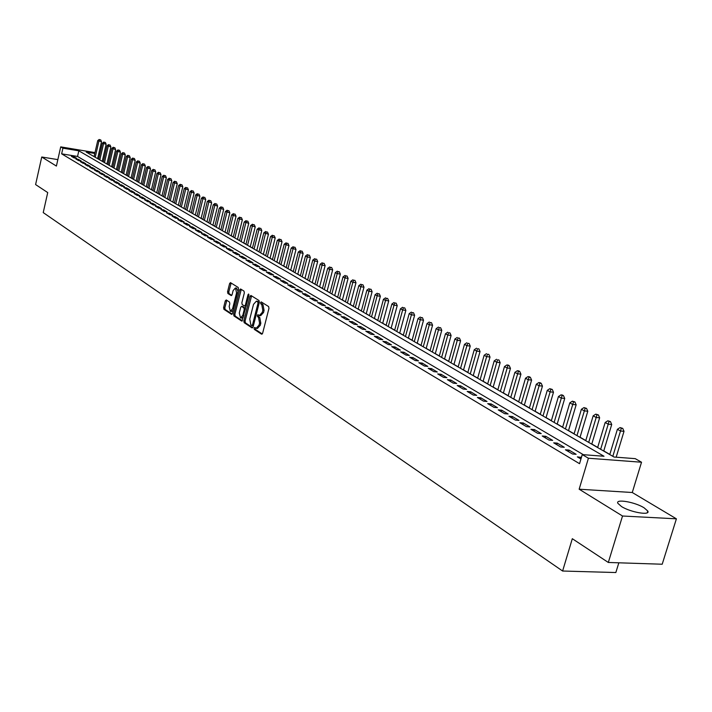 <?xml version="1.0" encoding="UTF-8"?>
<svg xmlns="http://www.w3.org/2000/svg" width="712" height="712" viewBox="0 0 712 712"><rect width="100%" height="100%" fill="white"/><g stroke="black" fill="none" stroke-linecap="round" stroke-linejoin="round"><path stroke-width="1.07" d="M254.086 328.125L254.317 329.398L261.58 334.195L262.621 333.269L268.967 308.376L268.62 306.552L261.188 301.906L260.556 302.609L260.788 303.873L261.731 304.469L262.817 310.272L262.292 312.337L259.417 315.523L257.94 314.695L257.317 315.389L257.548 316.653L258.492 317.258L259.56 323.079L259.035 325.135L256.195 328.294L254.7 327.44L254.086 328.125M255.466 327.921L255.572 329.54L262.301 333.981M261.963 302.369L262.043 304.024L262.986 304.62L261.731 304.469M258.714 315.167L258.803 316.804L259.738 317.41L258.492 317.258M621.469 506.517C630.529 512.355 650.777 515.799 647.769 511.02L644.057 507.781C634.926 502.004 615.079 498.614 617.891 503.339L621.469 506.517M226.265 299.948L225.295 300.865L223.621 307.575L223.924 309.328L231.631 314.392L232.486 313.422L238.547 289.232L238.226 287.479L230.448 282.62L229.593 283.607L227.564 291.742L227.876 293.486L231.249 295.622L232.103 294.643L233.118 290.594L235.414 287.959L236.589 292.792L232.61 308.705L230.341 311.304L229.157 306.445L229.816 303.81L229.504 302.057L226.265 299.948M583.342 454.683L77.546 156.453L61.641 153.837L62.923 148.167L60.716 146.868L94.999 152.59M608.315 562.462L622.519 516.013L676.4 518.826L662.204 564.224L608.315 562.462L572.314 538.708L562.605 571.024L43.227 212.594L47.722 192.569L35.6 184.568L41.741 157.005L56.399 166.065L60.716 146.868M676.4 518.826L632.265 492.508L579.15 489.206L622.519 516.013M579.15 489.206L588.423 458.234L582.256 454.603L604.025 456.267L78.827 150.819L62.923 148.167M61.641 153.837L579.541 463.69L582.256 454.603M243.833 320.898L244.163 322.687L252.066 327.912L253.089 326.995L259.337 302.324L259.008 300.517L250.882 295.444L250.001 296.441L243.833 320.898L245.079 321.041L245.4 322.83L252.769 327.689M241.671 321.05L233.937 315.941L233.625 314.17L239.686 289.953L240.558 288.965L244.011 291.11L244.341 292.881L241.858 302.76L242.178 304.54L244.528 306.018L245.4 305.03L247.998 294.715L248.613 294.012L248.933 295.302L242.035 321.085M57.85 159.613L41.741 157.005M581.41 457.424L577.343 456.873L580.939 459.009M565.417 449.788L572.546 454.025L576.142 454.3L569.004 450.073L565.417 449.788M553.705 442.837L560.7 446.994L564.287 447.278L557.274 443.122L553.705 442.837M542.206 436.002L549.077 440.087L552.646 440.372L545.766 436.296L542.206 436.002M530.912 429.292L537.658 433.305L541.218 433.599L534.454 429.594L530.912 429.292M519.813 422.705L526.453 426.639L529.986 426.951L523.347 423.008L519.813 422.705M508.92 416.226L515.435 420.098L518.959 420.409L512.435 416.547L508.92 416.226M498.213 409.872L504.612 413.672L508.119 413.992L501.711 410.192L498.213 409.872M487.693 403.624L493.986 407.353L497.474 407.682L491.173 403.944L487.693 403.624M477.352 397.474L483.537 401.15L487.008 401.479L480.814 397.812L477.352 397.474M467.188 391.44L473.266 395.053L476.72 395.382L470.641 391.778L467.188 391.44M457.193 385.503L463.174 389.055L466.609 389.393L460.628 385.842L457.193 385.503M447.367 379.665L453.241 383.154L456.668 383.501L450.785 380.012L447.367 379.665M437.702 373.925L443.487 377.36L446.896 377.707L441.111 374.281L437.702 373.925M428.206 368.282L433.884 371.655L437.284 372.011L431.588 368.638L428.206 368.282M418.852 362.728L424.441 366.048L427.823 366.404L422.225 363.084L418.852 362.728M409.658 357.264L415.158 360.53L418.522 360.895L413.013 357.629L409.658 357.264M400.607 351.888L406.018 355.101L409.373 355.466L403.944 352.253L400.607 351.888M391.707 346.602L397.029 349.761L400.367 350.135L395.026 346.967L391.707 346.602M382.94 341.395L388.182 344.51L391.502 344.884L386.251 341.769L382.94 341.395M374.316 336.269L379.469 339.33L382.771 339.713L377.609 336.642L374.316 336.269M365.817 331.222L370.899 334.24L374.192 334.622L369.101 331.605L365.817 331.222M357.46 326.256L362.461 329.229L365.737 329.612L360.726 326.639L357.46 326.256M349.227 321.361L354.149 324.289L357.406 324.681L352.476 321.753L349.227 321.361M341.119 316.546L345.97 319.43L349.209 319.822L344.35 316.938L341.119 316.546M333.136 311.803L337.906 314.642L341.137 315.033L336.349 312.203L333.136 311.803M325.268 307.13L329.968 309.925L333.189 310.325L328.472 307.531L325.268 307.13M317.516 302.529L322.153 305.279L325.348 305.679L320.712 302.929L317.516 302.529M309.88 297.99L314.446 300.704L317.632 301.105L313.058 298.399L309.88 297.99M302.36 293.522L306.863 296.201L310.032 296.601L305.519 293.931L302.36 293.522M294.946 289.117L299.378 291.751L302.538 292.16L298.097 289.526L294.946 289.117M287.639 284.782L292.009 287.381L295.151 287.782L290.772 285.192L287.639 284.782M280.439 280.501L284.747 283.065L287.87 283.474L283.554 280.911L280.439 280.501M273.337 276.283L277.591 278.81L280.697 279.22L276.443 276.701L273.337 276.283M266.341 272.126L270.533 274.618L273.63 275.028L269.43 272.545L266.341 272.126M259.444 268.032L263.573 270.48L266.653 270.898L262.514 268.442L259.444 268.032M252.635 263.983L256.712 266.404L259.782 266.822L255.697 264.401L252.635 263.983M245.925 260.005L249.939 262.39L253 262.799L248.977 260.423L245.925 260.005M239.312 256.071L243.273 258.42L246.316 258.839L242.347 256.489L239.312 256.071M232.78 252.19L236.687 254.513L239.722 254.932L235.805 252.618L232.78 252.19M226.345 248.363L230.198 250.66L233.216 251.078L229.353 248.791L226.345 248.363M219.99 244.59L223.79 246.85L226.799 247.278L222.99 245.017L219.99 244.59M213.725 240.87L217.471 243.095L220.462 243.522L216.706 241.297L213.725 240.87M207.539 237.194L211.242 239.392L214.214 239.819L210.512 237.621L207.539 237.194M201.434 233.572L205.092 235.743L208.055 236.17L204.389 233.999L201.434 233.572M195.417 229.994L199.022 232.139L201.968 232.566L198.354 230.421L195.417 229.994M189.472 226.46L193.032 228.579L195.969 229.006L192.4 226.897L189.472 226.46M183.607 222.981L187.114 225.063L190.042 225.49L186.517 223.408L183.607 222.981M177.813 219.536L181.284 221.601L184.185 222.028L180.715 219.972L177.813 219.536M172.099 216.145L175.517 218.175L178.418 218.602L174.983 216.573L172.099 216.145M166.448 212.79L169.83 214.793L172.713 215.229L169.331 213.217L166.448 212.79M160.876 209.479L164.214 211.464L167.089 211.891L163.742 209.906L160.876 209.479M155.376 206.213L158.669 208.162L161.526 208.598L158.224 206.64L155.376 206.213M149.938 202.982L153.196 204.914L156.044 205.35L152.777 203.41L149.938 202.982M144.572 199.787L147.785 201.701L150.624 202.137L147.402 200.223L144.572 199.787M139.267 196.645L142.445 198.523L145.266 198.96L142.089 197.073L139.267 196.645M134.034 193.53L137.167 195.391L139.979 195.827L136.838 193.967L134.034 193.53M128.863 190.46L131.96 192.293L134.755 192.73L131.649 190.896L128.863 190.46M123.755 187.425L126.807 189.241L129.593 189.677L126.531 187.861L123.755 187.425M118.699 184.426L121.725 186.215L124.493 186.651L121.467 184.862L118.699 184.426M113.715 181.462L116.697 183.233L119.465 183.669L116.465 181.898L113.715 181.462M108.785 178.534L111.731 180.287L114.481 180.723L111.526 178.97L108.785 178.534M103.907 175.633L106.827 177.368L109.568 177.804L106.64 176.069L103.907 175.633M99.093 172.776L101.976 174.485L104.709 174.921L101.816 173.212L99.093 172.776M94.34 169.954L97.188 171.645L99.903 172.082L97.046 170.391L94.34 169.954M89.632 167.16L92.453 168.833L95.159 169.269L92.329 167.596L89.632 167.16M84.986 164.392L87.772 166.047L90.46 166.483L87.674 164.828L84.986 164.392M80.394 161.668L83.144 163.297L85.823 163.733L83.064 162.105L80.394 161.668M75.846 158.963L78.569 160.583L81.239 161.019L78.516 159.399L75.846 158.963M76.7 158.331L74.012 156.738L71.36 156.302L74.048 157.895L76.7 158.331M609.81 454.407L603.767 450.918M597.688 447.412L591.806 444.012M585.798 440.541L580.066 437.23M574.112 433.795L568.523 430.564M562.64 427.164L557.193 424.023M551.364 420.65L546.059 417.588M540.292 414.259L535.121 411.269M529.408 407.967L524.37 405.057M518.71 401.791L513.797 398.951M508.19 395.712L503.411 392.953M497.857 389.74L493.193 387.052M487.693 383.875L483.145 381.24M477.699 378.099L473.257 375.536M467.864 372.421L463.539 369.92M458.19 366.831L453.98 364.393M448.676 361.34L444.573 358.964M439.313 355.929L435.308 353.615M430.101 350.607L426.194 348.346M421.041 345.373L417.223 343.166M412.115 340.211L408.394 338.067M403.33 335.138L399.699 333.047M394.679 330.145L391.146 328.099M386.162 325.224L382.709 323.23M377.769 320.373L374.405 318.433M369.51 315.603L366.226 313.707M361.376 310.904L358.172 309.053M353.357 306.276L350.233 304.469M345.462 301.71L342.419 299.957M337.675 297.216L334.711 295.498M330.012 292.783L327.111 291.11M322.447 288.422L319.626 286.785M314.998 284.115L312.239 282.522M307.655 279.878L304.967 278.321M300.42 275.695L297.794 274.173M293.273 271.566L290.719 270.088M286.242 267.498L283.741 266.057M279.3 263.493L276.861 262.087M272.447 259.533L270.079 258.162M265.701 255.635L263.378 254.3M259.035 251.79L256.774 250.482M252.466 247.99L250.259 246.717M245.978 244.243L243.833 243.006M239.579 240.549L237.488 239.339M233.269 236.909L231.231 235.725M227.039 233.305L225.045 232.157M220.889 229.753L218.949 228.632M214.819 226.247L212.933 225.152M208.83 222.785L206.987 221.717M202.911 219.367L201.113 218.335M197.073 215.994L195.319 214.988M191.305 212.665L189.597 211.678M185.618 209.373L183.954 208.411M179.994 206.133L178.374 205.19M174.44 202.92L172.856 202.012M168.958 199.752L167.418 198.862M163.537 196.619L162.033 195.755M158.18 193.53L156.72 192.685M152.893 190.478L151.478 189.659M147.669 187.461L146.289 186.66M142.516 184.479L141.163 183.696M137.416 181.533L136.099 180.777M132.37 178.623L131.097 177.884M127.395 175.739L126.149 175.027M122.464 172.9L121.263 172.206M117.605 170.088L116.43 169.411M112.79 167.311L111.651 166.653M108.037 164.561L106.925 163.92M103.338 161.846L102.261 161.224M562.605 571.024L615.844 572.537L618.835 562.809M98.861 153.231L99.974 153.587M94.794 153.481L86.188 152.048L614.047 457.033L635.255 458.653L641.53 462.23L588.423 458.234M632.265 492.508L641.53 462.23M99.805 154.317L98.656 154.121M77.546 156.453L78.827 150.819M580.947 457.149L580.476 458.742M569.004 450.073L568.541 451.648M557.274 443.122L556.82 444.68M545.766 436.296L545.312 437.844M534.454 429.594L534.009 431.134M523.347 423.008L522.902 424.539M512.435 416.547L511.999 418.06M501.711 410.192L501.284 411.687M491.173 403.944L490.746 405.44M480.814 397.812L480.395 399.29M470.641 391.778L470.223 393.247M460.628 385.842L460.219 387.301M450.785 380.012L450.385 381.454M441.111 374.281L440.71 375.714M431.588 368.638L431.196 370.062M422.225 363.084L421.833 364.5M413.013 357.629L412.631 359.026M403.944 352.253L403.57 353.65M395.026 346.967L394.653 348.355M386.251 341.769L385.877 343.139M377.609 336.642L377.244 338.004M369.101 331.605L368.736 332.958M360.726 326.639L360.361 327.983M352.476 321.753L352.12 323.088M344.35 316.938L344.003 318.264M336.349 312.203L336.011 313.511M328.472 307.531L328.125 308.83M320.712 302.929L320.373 304.22M313.058 298.399L312.728 299.681M305.519 293.931L305.19 295.204M298.097 289.526L297.767 290.799M290.772 285.192L290.452 286.447M283.554 280.911L283.234 282.166M276.443 276.701L276.131 277.938M269.43 272.545L269.118 273.773M262.514 268.442L262.203 269.67M255.697 264.401L255.394 265.62M248.977 260.423L248.675 261.633M242.347 256.489L242.044 257.691M235.805 252.618L235.503 253.81M229.353 248.791L229.059 249.974M222.99 245.017L222.696 246.201M216.706 241.297L216.412 242.472M210.512 237.621L210.218 238.787M204.389 233.999L204.113 235.156M198.354 230.421L198.078 231.578M192.4 226.897L192.124 228.036M186.517 223.408L186.241 224.547M180.715 219.972L180.447 221.103M174.983 216.573L174.716 217.694M169.331 213.217L169.064 214.339M163.742 209.906L163.475 211.019M158.224 206.64L157.966 207.744M152.777 203.41L152.519 204.513M147.402 200.223L147.144 201.318M142.089 197.073L141.83 198.159M136.838 193.967L136.579 195.043M131.649 190.896L131.4 191.964M126.531 187.861L126.282 188.92M121.467 184.862L121.218 185.921M116.465 181.898L116.225 182.948M111.526 178.97L111.286 180.011M106.64 176.069L106.4 177.119M101.816 173.212L101.576 174.253M97.046 170.391L96.814 171.423M92.329 167.596L92.097 168.619M87.674 164.828L87.442 165.851M83.064 162.105L82.832 163.119M78.516 159.399L78.284 160.414M74.012 156.738L73.781 157.735M256.462 328.321L257.45 328.437L260.289 325.277L259.035 325.135M259.738 317.41L260.815 323.221L260.289 325.277M259.675 315.558L260.672 315.674L263.547 312.488L262.292 312.337M262.986 304.62L264.072 310.423L263.547 312.488M251.585 295.863L245.079 321.041M251.808 325.509L252.52 324.868L258.002 303.232L257.771 301.968L256.356 301.167L253.508 304.353L249.778 319.092L250.829 324.868L251.808 325.509M252.066 325.544L253.436 325.615M259.275 302.573L257.771 301.968M257.361 301.292L259.017 302.119M242.365 320.827L235.174 316.083L233.937 315.941M241.261 289.383L234.853 314.312L235.174 316.083M244.741 306.009L246.245 305.982M239.285 312.986L240.505 317.908L242.81 315.291L244.234 309.64L243.913 307.86L241.564 306.374L240.701 307.353L239.285 312.986M240.709 317.935L241.742 318.05L243.495 316.867M245.533 308.777L245.159 308.011L243.913 307.86M242.587 306.534L245.159 308.011M230.537 311.322L231.569 311.447L233.26 310.325M238.039 291.235L236.464 288.093M231.151 283.038L228.792 291.902L229.104 293.638L231.783 295.355M226.834 300.322L224.85 307.726L225.152 309.471L232.174 314.108M616.174 457.193L624.015 431.312L620.481 431.009L617.393 429.292L609.766 454.559M612.827 456.321L621.318 428.259L622.724 428.384L620.081 427.574L621.318 428.259M617.393 429.292L620.081 427.574M622.724 428.384L624.015 431.312M603.723 451.061L611.715 424.503L608.199 424.183L605.164 422.501L597.644 447.554M600.652 449.29L609.036 421.468L610.442 421.593L607.826 420.792L609.036 421.468M605.164 422.501L607.826 420.792M610.442 421.593L611.715 424.503M591.761 444.155L599.646 417.81L596.149 417.49L593.167 415.835L585.754 440.683M588.708 442.392L596.985 414.802L598.383 414.927L595.793 414.135L596.985 414.802M593.167 415.835L595.793 414.135M598.383 414.927L599.646 417.81M580.022 437.373L587.792 411.242L584.312 410.913L581.384 409.284L574.068 433.928M576.969 435.611L585.148 408.252L586.546 408.385L583.982 407.602L585.148 408.252M581.384 409.284L583.982 407.602M586.546 408.385L587.792 411.242M568.487 430.707L576.15 404.79L572.679 404.452L569.805 402.858L562.596 427.307M565.444 428.953L573.525 401.826L574.913 401.96L572.377 401.185L573.525 401.826M569.805 402.858L572.377 401.185M574.913 401.96L576.15 404.79M557.158 424.156L564.723 398.453L561.261 398.106L558.439 396.54L551.328 420.792M554.123 422.412L562.106 395.507L563.486 395.641L562.355 395.018L560.976 394.884L562.106 395.507M558.439 396.54L560.976 394.884M563.486 395.641L564.723 398.453M546.024 417.73L553.482 392.223L550.047 391.876L547.27 390.336L540.248 414.393M542.998 415.977L550.892 389.304L552.263 389.437L549.78 388.69L550.892 389.304M547.27 390.336L549.78 388.69M552.263 389.437L553.482 392.223M535.086 411.403L542.446 386.1L539.02 385.753L536.296 384.24L529.363 408.101M532.069 409.667L539.865 383.207L541.236 383.35L540.141 382.745L538.77 382.602L539.865 383.207M536.296 384.24L538.77 382.602M541.236 383.35L542.446 386.1M524.326 405.19L531.597 380.092L528.188 379.727L525.501 378.241L518.665 401.924M521.326 403.455L529.034 377.209L530.396 377.36L529.327 376.764L527.957 376.621L529.034 377.209M525.501 378.241L527.957 376.621M530.396 377.36L531.597 380.092M513.761 399.085L520.935 374.183L517.535 373.818L514.901 372.349L508.154 395.845M510.771 397.358L518.389 371.326L519.742 371.468L518.692 370.881L517.33 370.738L518.389 371.326M514.901 372.349L517.33 370.738M519.742 371.468L520.935 374.183M503.366 393.086L510.451 368.371L507.069 367.997L504.479 366.564L497.822 389.873M500.385 391.36L507.914 365.532L509.267 365.683L508.234 365.105L506.882 364.962L507.914 365.532M504.479 366.564L506.882 364.962M509.267 365.683L510.451 368.371M493.149 387.177L500.144 362.657L496.771 362.283L494.226 360.868L487.658 383.999M490.176 385.459L496.771 362.283L497.626 359.836L498.97 359.987L497.626 359.836M494.226 360.868L496.602 359.275M498.97 359.987L500.144 362.657M483.11 381.374L490.007 357.032L486.652 356.659L484.151 355.27L477.654 378.223M480.137 379.665L486.652 356.659L487.506 354.238L488.85 354.389L487.506 354.238M484.151 355.27L486.501 353.686M488.85 354.389L490.007 357.032M473.222 375.669L480.039 351.514L476.702 351.132L474.237 349.761L467.828 372.545M470.267 373.96L476.702 351.132L477.556 348.738L478.891 348.889L477.556 348.738M474.237 349.761L476.568 348.195M478.891 348.889L480.039 351.514M463.503 370.053L470.232 346.077L466.912 345.694L464.491 344.35L458.154 366.956M460.557 368.344L466.912 345.694L467.766 343.317L469.092 343.478L467.766 343.317M464.491 344.35L466.796 342.784M469.092 343.478L470.232 346.077M453.945 364.526L460.593 340.728L457.282 340.345L454.897 339.019L448.64 361.465M451.007 362.826L457.282 340.345L458.136 337.995L459.454 338.147L458.136 337.995M454.897 339.019L457.175 337.47M459.454 338.147L460.593 340.728M444.537 359.088L451.097 335.468L447.803 335.076L445.463 333.777L439.286 356.053M441.609 357.397L447.803 335.076L448.658 332.753L449.975 332.913L448.658 332.753M445.463 333.777L447.715 332.237M449.975 332.913L451.097 335.468M435.272 353.739L441.76 330.297L438.476 329.896L436.171 328.615L430.066 350.731M432.362 352.057L438.476 329.896L439.331 327.6L440.648 327.751L439.331 327.6M436.171 328.615L438.414 327.084M440.648 327.751L441.76 330.297M426.159 348.471L432.567 325.197L429.3 324.797L427.031 323.542L421.006 345.498M423.257 346.797L429.3 324.797L430.155 322.518L431.463 322.678L430.155 322.518M427.031 323.542L429.247 322.02M431.463 322.678L432.567 325.197M417.196 343.291L423.524 320.186L420.276 319.786L418.042 318.54L412.079 340.336M414.295 341.618L420.276 319.786L421.13 317.525L422.43 317.685L421.13 317.525M418.042 318.54L420.231 317.027M422.43 317.685L423.524 320.186M408.359 338.191L414.624 315.247L411.385 314.846L409.186 313.618L403.295 335.263M405.475 336.527L411.385 314.846L412.239 312.604L413.53 312.773L412.239 312.604M409.186 313.618L411.358 312.123M413.53 312.773L414.624 315.247M399.672 333.172L405.858 310.387L402.636 309.987L400.464 308.777L394.644 330.261M396.798 331.507L402.636 309.987L403.482 307.762L404.772 307.931L403.482 307.762M400.464 308.777L402.618 307.29M404.772 307.931L405.858 310.387M391.111 328.223L397.225 305.608L394.012 305.199L391.885 304.006L386.127 325.339M388.245 326.568L394.012 305.199L394.866 303L396.148 303.161L394.866 303M391.885 304.006L394.012 302.529M396.148 303.161L397.225 305.608M382.682 323.355L388.725 300.891L385.53 300.482L383.43 299.316L377.743 320.498M379.825 321.699L385.53 300.482L386.385 298.301L387.657 298.47L386.385 298.301M383.43 299.316L385.539 297.839M387.657 298.47L388.725 300.891M374.378 318.558L380.35 296.254L377.173 295.836L375.099 294.688L369.483 315.728M371.531 316.911L377.173 295.836L378.028 293.682L379.3 293.851L378.028 293.682M375.099 294.688L377.191 293.228M379.3 293.851L380.35 296.254M366.199 313.832L372.109 291.68L368.941 291.27L366.903 290.131L361.34 311.019M363.369 312.194L368.941 291.27L369.795 289.125L371.059 289.295L369.795 289.125M366.903 290.131L368.976 288.68M371.059 289.295L372.109 291.68M358.145 309.177L363.983 287.185L360.833 286.758L358.821 285.645L353.33 306.391M355.324 307.54L360.833 286.758L361.687 284.64L362.942 284.809L361.687 284.64M358.821 285.645L360.877 284.195M362.942 284.809L363.983 287.185M350.206 304.585L355.982 282.744L352.849 282.326L350.865 281.222L345.427 301.826M347.394 302.965L352.849 282.326L353.695 280.225L354.95 280.394L353.695 280.225M350.865 281.222L352.903 279.789M354.95 280.394L355.982 282.744M342.383 300.072L348.097 278.374L344.973 277.956L343.024 276.87L337.648 297.331M339.579 298.453L344.973 277.956L345.827 275.873L347.073 276.042L345.827 275.873M343.024 276.87L345.044 275.437M347.073 276.042L348.097 278.374M334.676 295.613L340.327 274.067L337.221 273.639L335.299 272.58L329.976 292.899M331.881 294.003L337.221 273.639L338.067 271.583L339.312 271.753L338.067 271.583M335.299 272.58L337.301 271.156M339.312 271.753L340.327 274.067M327.084 291.226L332.673 269.821L329.576 269.394L327.68 268.344L322.42 288.538M324.298 289.624L329.576 269.394L330.421 267.356L331.659 267.525L330.421 267.356M327.68 268.344L329.665 266.929M331.659 267.525L332.673 269.821M319.59 286.9L325.126 265.638L322.047 265.211L320.178 264.179L314.971 284.23M316.822 285.298L322.047 265.211L322.892 263.182L324.12 263.36L322.892 263.182M320.178 264.179L322.144 262.772M324.12 263.36L325.126 265.638M312.212 282.637L317.685 261.518L314.615 261.09L312.782 260.067L307.628 279.985M309.453 281.044L314.615 261.09L315.46 259.079L316.689 259.248L315.46 259.079M312.782 260.067L314.722 258.67M316.689 259.248L317.685 261.518M304.941 278.437L310.352 257.45L307.299 257.023L305.484 256.017L300.384 275.802M302.191 276.843L307.299 257.023L308.145 255.03L309.364 255.199L308.145 255.03M305.484 256.017L307.415 254.629M309.364 255.199L310.352 257.45M297.767 274.289L303.125 253.445L298.292 252.021L293.246 271.681M295.026 272.705L300.081 253.009L300.927 251.033L302.137 251.211L300.927 251.033M298.292 252.021L300.206 250.642M302.137 251.211L303.125 253.445M290.692 270.204L295.996 249.494L291.199 248.079L286.206 267.614M287.959 268.62L292.97 249.058L293.807 247.1L295.017 247.278L293.807 247.1M291.199 248.079L293.104 246.708M295.017 247.278L295.996 249.494M283.714 266.172L288.965 245.595L284.213 244.198L279.264 263.6M280.991 264.597L285.948 245.159L286.785 243.219L287.995 243.388L286.785 243.219M284.213 244.198L286.091 242.828M287.995 243.388L288.965 245.595M276.834 262.194L282.032 241.751L277.315 240.362L272.42 259.649M274.129 260.628L279.033 241.315L279.869 239.383L281.071 239.561L279.869 239.383M277.315 240.362L279.175 239.01M281.071 239.561L282.032 241.751M270.044 258.278L275.197 237.959L270.515 236.589L265.674 255.742M267.347 256.712L272.207 237.523L273.043 235.61L274.236 235.788L273.043 235.61M270.515 236.589L272.358 235.236M274.236 235.788L275.197 237.959M263.351 254.407L268.451 234.221L263.805 232.86L259.008 251.897M260.663 252.858L265.469 233.785L266.306 231.89L267.498 232.067L266.306 231.89M263.805 232.86L265.638 231.516M267.498 232.067L268.451 234.221M256.747 250.588L261.793 230.537L257.183 229.184L252.44 248.096M254.068 249.04L258.83 230.092L259.666 228.214L260.85 228.392L259.666 228.214M257.183 229.184L259.008 227.849M260.85 228.392L261.793 230.537M250.232 246.824L255.225 226.897L250.651 225.553L245.952 244.35M247.562 245.284L252.279 226.452L253.107 224.591L254.291 224.761L253.107 224.591M250.651 225.553L252.457 224.227M254.291 224.761L255.225 226.897M243.807 243.112L248.755 223.31L244.207 221.975L239.552 240.656M241.145 241.573L245.818 222.865L246.646 221.014L247.82 221.192L246.646 221.014M244.207 221.975L246.005 220.658M247.82 221.192L248.755 223.31M237.461 239.446L242.356 219.768L237.852 218.442L233.242 237.007M234.818 237.915L239.437 219.323L240.264 217.48L241.43 217.658L240.264 217.48M237.852 218.442L239.632 217.133M241.43 217.658L242.356 219.768M231.204 235.832L236.055 216.27L231.578 214.953L227.012 233.411M228.561 234.31L233.136 215.825L233.963 214L235.129 214.179L233.963 214M231.578 214.953L233.34 213.653M235.129 214.179L236.055 216.27M225.019 232.263L229.825 212.817L225.384 211.517L220.862 229.86M222.393 230.741L226.923 212.372L227.751 210.565L228.908 210.743L227.751 210.565M225.384 211.517L227.137 210.218M228.908 210.743L229.825 212.817M218.922 228.739L223.684 209.408L219.278 208.118L214.793 226.354M216.306 227.226L220.791 208.963L221.619 207.165L222.776 207.343L221.619 207.165M219.278 208.118L221.005 206.827M222.776 207.343L223.684 209.408M212.906 225.259L217.614 206.053L213.244 204.771L208.803 222.892M210.298 223.755L214.739 205.599L215.567 203.819L216.715 203.997L215.567 203.819M213.244 204.771L214.962 203.49M216.715 203.997L217.614 206.053M206.961 221.824L211.633 202.733L207.29 201.46L202.893 219.474M204.362 220.32L208.767 202.279L209.586 200.517L210.734 200.695L209.586 200.517M207.29 201.46L208.99 200.188M210.734 200.695L211.633 202.733M201.095 218.433L205.715 199.449L201.407 198.194L197.046 216.101M198.506 216.938L202.867 199.004L203.685 197.251L204.825 197.429L203.685 197.251M201.407 198.194L203.098 196.921M204.825 197.429L205.715 199.449M195.302 215.086L199.885 196.218L195.595 194.963L191.288 212.763M192.721 213.6L197.046 195.773L197.856 194.029L198.995 194.207L197.856 194.029M195.595 194.963L197.277 193.709M198.995 194.207L199.885 196.218M189.579 211.784L194.118 193.023L189.864 191.786L185.592 209.479M187.007 210.298L191.297 192.578L192.107 190.843L193.237 191.021L192.107 190.843M189.864 191.786L191.537 190.531M193.237 191.021L194.118 193.023M183.927 208.518L188.431 189.873L184.203 188.635L179.967 206.231M181.364 207.041L185.618 189.419L186.428 187.701L187.55 187.879L186.428 187.701M184.203 188.635L185.859 187.39M187.55 187.879L188.431 189.873M178.347 205.287L182.806 186.758L178.614 185.529L174.413 203.018M175.793 203.819L180.002 186.304L180.812 184.595L181.934 184.782L180.812 184.595M178.614 185.529L180.261 184.292M181.934 184.782L182.806 186.758M172.838 202.11L177.261 183.678L173.096 182.468L168.931 199.85M170.293 200.642L174.467 183.224L175.277 181.533L176.389 181.711L175.277 181.533M173.096 182.468L174.725 181.231M176.389 181.711L177.261 183.678M167.391 198.96L171.77 180.634L167.64 179.433L163.511 196.717M164.864 197.5L168.993 180.189L169.803 178.507L170.916 178.685L169.803 178.507M167.64 179.433L169.26 178.205M170.916 178.685L171.77 180.634M162.016 195.853L166.359 177.635L162.247 176.442L158.162 193.628M159.497 194.403L163.591 177.181L164.392 175.517L165.504 175.695L164.392 175.517M162.247 176.442L163.858 175.223M165.504 175.695L166.359 177.635M156.702 192.783L161.01 174.671L156.925 173.488L152.875 190.576M154.192 191.332L158.251 174.218L159.052 172.562L160.155 172.74L159.052 172.562M156.925 173.488L158.527 172.268M160.155 172.74L161.01 174.671M151.451 189.757L155.723 171.734L151.665 170.56L147.651 187.559M148.95 188.306L152.973 171.289L153.774 169.643L154.878 169.821L153.774 169.643M151.665 170.56L153.249 169.349M154.878 169.821L155.723 171.734M146.263 186.758L150.499 168.842L146.476 167.676L142.489 184.577M143.771 185.316L147.767 168.397L148.568 166.759L149.654 166.937L148.568 166.759M146.476 167.676L148.043 166.475M149.654 166.937L150.499 168.842M141.145 183.794L145.337 165.985L141.341 164.828L137.389 181.631M138.662 182.361L142.614 165.531L143.415 163.911L144.5 164.089L143.415 163.911M141.341 164.828L142.898 163.626M144.5 164.089L145.337 165.985M136.081 180.866L140.237 163.155L136.268 162.007L132.352 178.712M133.607 179.442L137.532 162.71L138.324 161.099L139.41 161.277L138.324 161.099M136.268 162.007L137.816 160.814M139.41 161.277L140.237 163.155M131.07 177.982L135.2 160.36L131.248 159.221L127.368 175.837M128.605 176.558L132.503 159.915L133.295 158.313L134.372 158.491L133.295 158.313M131.248 159.221L132.797 158.037M134.372 158.491L135.2 160.36M126.131 175.116L130.216 157.601L126.3 156.471L122.446 172.998M123.674 173.701L127.528 157.156L128.32 155.563L129.397 155.741L128.32 155.563M126.3 156.471L127.831 155.287M129.397 155.741L130.216 157.601M121.236 172.295L125.294 154.869L121.396 153.748L117.578 170.186M118.788 170.88L122.615 154.424L123.407 152.849L124.475 153.027L123.407 152.849M121.396 153.748L122.918 152.573M124.475 153.027L125.294 154.869M116.403 169.5L120.426 152.172L116.554 151.06L112.772 167.4M113.965 168.094L117.765 151.727L118.548 150.161L119.616 150.339L118.548 150.161M116.554 151.06L118.067 149.894M119.616 150.339L120.426 152.172M111.633 166.742L115.62 149.511L111.775 148.399L108.019 164.659M109.203 165.344L112.968 149.057L113.751 147.5L114.81 147.678L113.751 147.5M111.775 148.399L113.27 147.242M114.81 147.678L115.62 149.511M106.907 164.018L110.867 146.877L107.04 145.773L103.32 161.944M104.486 162.621L108.224 146.423L108.998 144.874L110.057 145.061L108.998 144.874M107.04 145.773L108.535 144.616M110.057 145.061L110.867 146.877M102.234 161.321L106.159 144.269L102.368 143.174L98.674 159.257M99.822 159.924L103.534 143.815L104.308 142.284L105.367 142.462L104.308 142.284M102.368 143.174L103.845 142.026M105.367 142.462L106.159 144.269M97.624 158.651L101.513 141.688L97.74 140.602L94.073 156.604M95.221 157.263L98.897 141.243L99.671 139.712L100.721 139.899L99.671 139.712M97.74 140.602L99.208 139.463M100.721 139.899L101.513 141.688M255.572 329.54L254.317 329.398M262.043 304.024L260.788 303.873M258.803 316.804L257.548 316.653M260.815 323.221L259.56 323.079M264.072 310.423L262.817 310.272M251.247 296.601L250.001 296.441M245.4 322.83L244.163 322.687M253.597 324.983L252.52 324.868M259.079 303.365L258.002 303.232M258.029 301.496L256.783 301.345M234.853 314.312L233.625 314.17M240.923 290.113L239.686 289.953M246.45 305.163L245.4 305.03M248.986 294.83L247.998 294.715M243.86 315.416L242.81 315.291M245.284 309.764L244.234 309.64M242.934 306.578L241.697 306.427M233.634 308.83L232.61 308.705M237.621 292.926L236.589 292.792M229.104 293.638L227.876 293.486M228.792 291.902L227.564 291.742M230.822 283.759L229.593 283.607M225.152 309.471L223.924 309.328M224.85 307.726L223.621 307.575M226.523 301.016L225.295 300.865M647.769 511.02L647.235 512.765M253.152 325.695L251.968 325.562M257.602 301.318L256.356 301.167M245.765 306.169L244.599 306.026M242.801 306.525L241.564 306.374M236.642 288.111L235.414 287.959"/></g></svg>
